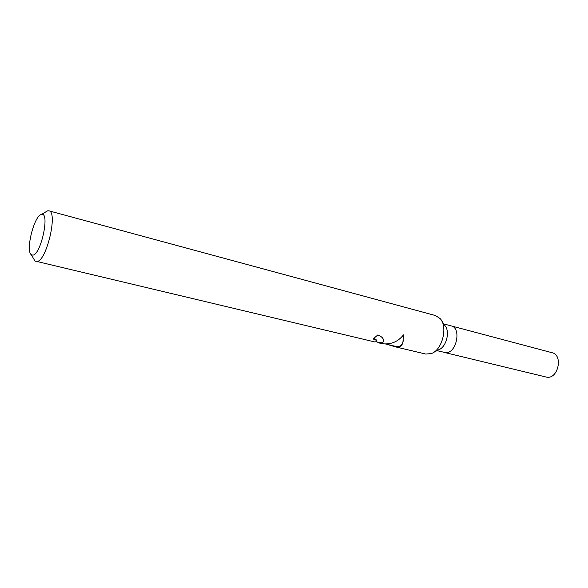 <?xml version="1.0" encoding="UTF-8"?>
<svg xmlns="http://www.w3.org/2000/svg" width="588" height="588" viewBox="0 0 588 588"><rect width="100%" height="100%" fill="white"/><g stroke="black" fill="none" stroke-linecap="round" stroke-linejoin="round"><path stroke-width="0.88" d="M445.506 352.616C456.361 353.998 461.874 327.928 451.172 325.892C461.874 327.928 456.361 353.998 445.506 352.616L436.994 350.654M45.298 212.18L47.547 210.842L48.877 210.82L435.554 315.572L440.228 318.674C448.1 326.987 442.242 350.022 431.357 353.572L425.771 354.064L395.526 346.876L386.536 344.215M48.877 210.82C58.241 211.68 46.437 261.704 36.89 261.476L374.607 341.907L376.739 341.679L375.989 340.165L373.145 338.953L377.871 334.91C382.406 336.836 384.229 339.173 383.339 341.922L380.914 343.267L376.57 341.863L379.738 342.591C381.663 343.002 382.898 342.598 383.427 341.385L383.538 341.062M379.627 343.098L383.185 343.811C391.454 344.502 398.216 341.525 403.486 334.881L402.912 342.459C402.052 345.604 400.097 347.155 397.047 347.104L395.526 346.876M36.008 261.44L34.89 260.829L33.487 258.463M32.803 255.141L31.223 254.648C25.365 250.547 34.251 215.473 41.38 214.51L41.425 214.495C50.252 211.276 41.042 254.949 32.803 255.141M373.828 338.548L376.077 339.621L376.812 341.253M385.485 343.965L395.636 346.376C399.517 347.126 401.979 345.604 403.023 341.804L403.309 340.548M394.401 346.082L394.327 346.523M441.654 320.776L444.881 325.539C450.364 331.375 446.329 347.251 438.721 349.757L433.613 352.403M451.29 325.921L552.103 352.726C563.231 354.946 558.321 378.841 547.038 377.253L444.543 352.484M31.223 254.648L34.89 260.829M383.347 341.907L383.427 341.385M402.912 342.459L403.023 341.804M41.425 214.495L47.606 210.827M451.172 325.892L443.786 323.929"/></g></svg>
